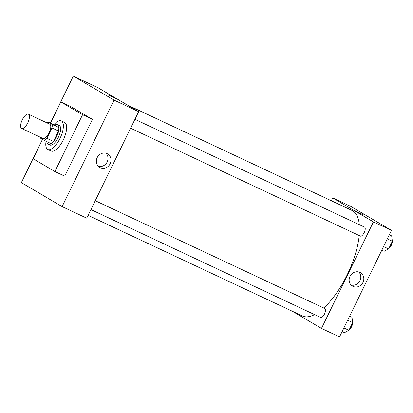 <?xml version="1.0" encoding="UTF-8"?>
<svg xmlns="http://www.w3.org/2000/svg" width="413" height="413" viewBox="0 0 413 413"><rect width="100%" height="100%" fill="white"/><g stroke="black" fill="none" stroke-linecap="round" stroke-linejoin="round"><path stroke-width="0.62" d="M21.559 128.417A7.904 3.139 115.2 0 1 22.245 119.847A7.904 3.139 115.2 0 1 28.383 114.164A7.904 3.139 115.2 0 1 27.867 122.651A7.904 3.139 115.2 0 1 21.662 128.474A7.904 3.139 115.2 0 1 21.559 128.417M28.383 114.164L49.725 124.184A7.904 3.139 115.2 0 1 49.209 132.671A7.904 3.139 115.2 0 1 43.004 138.494A7.904 3.139 115.2 0 1 42.9 138.438M48.269 122.176L54.836 125.263L58.822 127.607A10.614 4.218 115.2 0 1 58.527 131.014L53.447 141.432L46.881 138.345L51.961 127.932A10.614 4.218 115.2 0 0 52.255 124.525L48.269 122.176A10.614 4.218 115.2 0 0 47.175 122.986M46.881 138.345A10.614 4.218 115.2 0 1 44.459 140.503L40.474 138.154A10.614 4.218 115.2 0 1 40.459 137.297M53.447 141.432A10.614 4.218 115.2 0 1 51.026 143.585L44.459 140.503M46.927 141.659A10.867 4.316 -64.8 0 0 48.311 144.261A10.867 4.316 -64.8 0 0 56.839 136.259A10.867 4.316 -64.8 0 0 57.552 124.581A10.867 4.316 -64.8 0 0 54.666 125.18M57.552 124.581L59.193 125.356A10.867 4.316 115.2 0 1 58.481 137.028A10.867 4.316 115.2 0 1 49.952 145.03L48.311 144.261M58.527 131.014L51.961 127.932M58.822 127.607L52.255 124.525M53.793 124.772A15.808 6.283 115.2 0 1 61.294 120.88A15.808 6.283 115.2 0 1 60.257 137.865A15.808 6.283 115.2 0 1 47.851 149.506A15.808 6.283 115.2 0 1 47.645 149.392A15.808 6.283 115.2 0 1 46.055 141.251M61.294 120.88L64.578 122.424A15.808 6.283 115.2 0 1 63.54 139.403A15.808 6.283 115.2 0 1 51.135 151.044L47.851 149.506M50.469 123.208L60.845 101.934L82.574 114.731L54.867 171.534L33.138 158.742L42.575 139.393M60.845 101.934L70.695 106.559L92.424 119.357L64.717 176.16L54.867 171.534M92.424 119.357L82.574 114.731M73.308 76.106L50.36 123.162L73.308 76.106L114.05 100.101L62.1 206.614L21.362 182.618L42.472 139.331L21.362 182.618L62.1 206.614L114.05 100.101L73.308 76.106L97.933 87.67L138.675 111.665L114.05 100.101M62.1 206.614L86.725 218.178L138.675 111.665M107.096 153.657A7.816 7.171 -59.5 0 1 107.638 153.946A7.816 7.171 -59.5 0 1 109.848 164.317A7.816 7.171 -59.5 0 1 99.703 167.415A7.816 7.171 -59.5 0 1 97.329 157.332A7.816 7.171 -59.5 0 1 107.096 153.657M113.761 97.726L107.932 94.722L112.217 96.632L116.368 98.836L113.761 97.726M98.32 166.331A7.816 7.171 120.5 0 0 106.843 162.552A7.816 7.171 120.5 0 0 106.017 153.264M116.368 98.836L107.932 94.722M127.075 104.83L351.855 210.387A58.3 23.164 115.2 0 1 359.325 224.698M359.202 235.555A58.3 23.164 115.2 0 1 323.761 308.01M314.582 314.613A58.3 23.164 115.2 0 1 302.295 315.93L88.103 215.349M90.917 209.582L320.695 317.483A4.941 1.962 -64.8 0 0 324.53 313.932A4.941 1.962 -64.8 0 0 324.959 308.573A4.941 1.962 -64.8 0 0 324.897 308.542L95.248 200.703M134.937 119.326L364.586 227.165A4.941 1.962 115.2 0 1 364.261 232.473A4.941 1.962 115.2 0 1 360.384 236.112A4.941 1.962 115.2 0 1 360.322 236.076M331.303 200.739L332.682 197.91L350.74 206.386L391.478 230.382L373.424 221.9L332.682 197.91M292.332 311.252L321.474 328.412L373.424 221.9M321.474 328.412L339.532 336.894L391.478 230.382M353.053 286.421A7.816 7.171 -59.5 0 1 352.511 286.132A7.816 7.171 -59.5 0 1 350.296 275.76A7.816 7.171 -59.5 0 1 360.441 272.663A7.816 7.171 -59.5 0 1 362.815 282.745A7.816 7.171 -59.5 0 1 353.053 286.421M355.309 210.966L363.425 214.853L355.309 210.966M351.127 285.047A7.816 7.171 120.5 0 0 359.651 281.263A7.816 7.171 120.5 0 0 358.82 271.981M363.425 214.853L354.989 210.738M342.14 331.546L344.488 332.651L348.913 330.307L352.661 322.62L351.99 317.277L349.635 316.172M348.913 330.307L343.895 327.948M352.661 322.62L347.643 320.261M352.63 322.682A4.941 1.962 115.2 0 1 349.093 329.935M381.829 250.17L384.178 251.274L388.602 248.931L392.35 241.244L391.679 235.9L389.325 234.796M388.602 248.931L383.584 246.571M392.35 241.244L387.332 238.884M392.319 241.311A4.941 1.962 115.2 0 1 388.783 248.559M21.662 128.474L43.004 138.494M360.384 236.112L130.606 128.206"/></g></svg>
